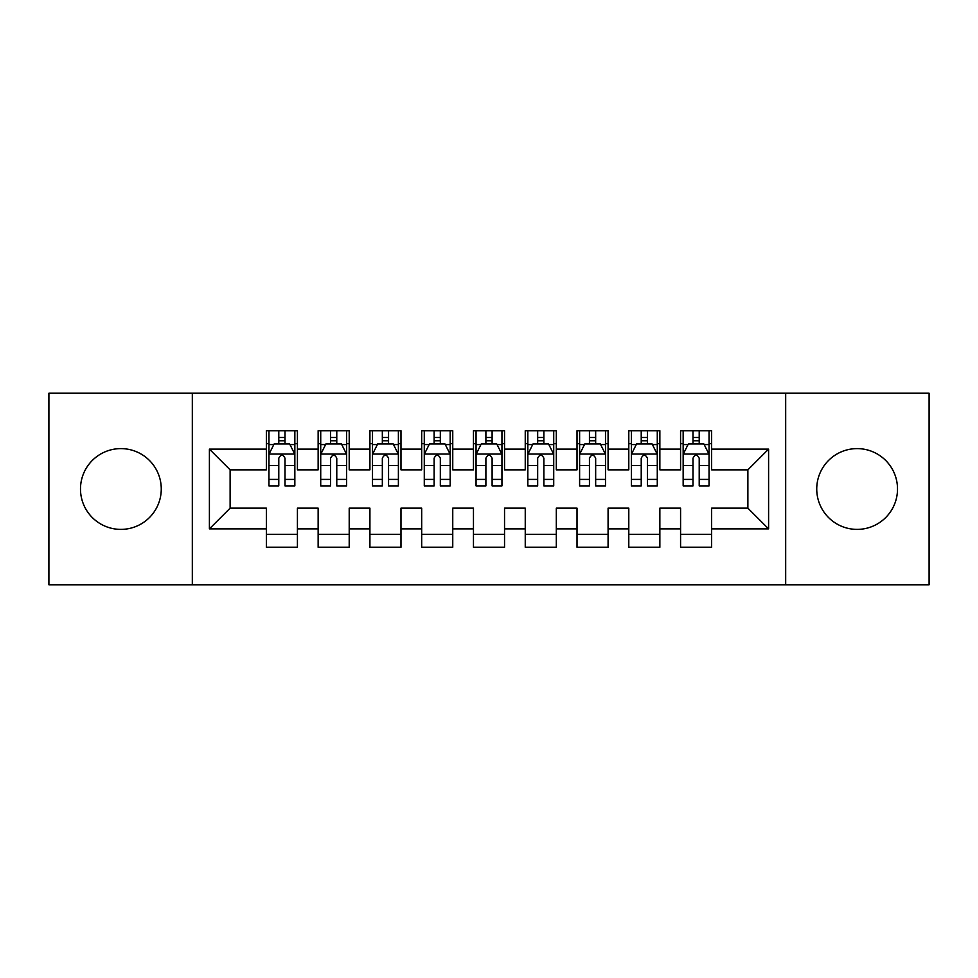 <?xml version="1.0" encoding="UTF-8"?>
<svg xmlns="http://www.w3.org/2000/svg" width="978" height="978" viewBox="0 0 978 978"><rect width="100%" height="100%" fill="white"/><g stroke="black" fill="none" stroke-linecap="round" stroke-linejoin="round"><path stroke-width="1.47" d="M857.131 448.609A40.391 40.391 0 0 0 816.74 489A40.391 40.391 0 0 0 857.131 529.391A40.391 40.391 0 0 0 897.511 489A40.391 40.391 0 0 0 857.131 448.609M120.869 448.609A40.391 40.391 0 0 0 80.489 489A40.391 40.391 0 0 0 120.869 529.391A40.391 40.391 0 0 0 161.26 489A40.391 40.391 0 0 0 120.869 448.609M785.676 584.783L929.1 584.783L929.1 393.217L785.676 393.217L785.676 584.783L192.324 584.783L192.324 393.217L48.9 393.217L48.9 584.783L192.324 584.783M785.676 393.217L192.324 393.217M209.402 528.866L209.402 449.134L266.358 449.134L266.358 469.843L230.123 469.843L230.123 508.157L209.402 528.866L266.358 528.866L266.358 547.252L297.422 547.252L297.422 528.866L318.143 528.866L318.143 547.252L349.207 547.252L349.207 528.866L369.916 528.866L369.916 547.252L400.98 547.252L400.98 528.866L421.689 528.866L421.689 547.252L452.753 547.252L452.753 528.866L473.462 528.866L473.462 547.252L504.538 547.252L504.538 528.866L525.247 528.866L525.247 547.252L556.311 547.252L556.311 528.866L577.02 528.866L577.02 547.252L608.084 547.252L608.084 528.866L628.793 528.866L628.793 547.252L659.857 547.252L659.857 528.866L680.578 528.866L680.578 547.252L711.642 547.252L711.642 508.157L747.877 508.157L747.877 469.843L711.642 469.843L711.642 449.134L768.598 449.134L768.598 528.866L711.642 528.866M711.642 449.134L711.642 430.748L680.578 430.748L680.578 449.134L659.857 449.134L659.857 430.748L628.793 430.748L628.793 449.134L608.084 449.134L608.084 430.748L577.02 430.748L577.02 449.134L556.311 449.134L556.311 430.748L525.247 430.748L525.247 449.134L504.538 449.134L504.538 430.748L473.462 430.748L473.462 449.134L452.753 449.134L452.753 430.748L421.689 430.748L421.689 449.134L400.98 449.134L400.98 430.748L369.916 430.748L369.916 449.134L349.207 449.134L349.207 430.748L318.143 430.748L318.143 449.134L297.422 449.134L297.422 430.748L266.358 430.748L266.358 449.134M659.857 528.866L659.857 508.157L680.578 508.157L680.578 528.866M768.598 449.134L747.877 469.843M608.084 528.866L608.084 508.157L628.793 508.157L628.793 528.866M680.578 449.134L680.578 469.843L659.857 469.843L659.857 449.134M556.311 528.866L556.311 508.157L577.02 508.157L577.02 528.866M628.793 449.134L628.793 469.843L608.084 469.843L608.084 449.134M504.538 528.866L504.538 508.157L525.247 508.157L525.247 528.866M577.02 449.134L577.02 469.843L556.311 469.843L556.311 449.134M452.753 528.866L452.753 508.157L473.462 508.157L473.462 528.866M525.247 449.134L525.247 469.843L504.538 469.843L504.538 449.134M400.98 528.866L400.98 508.157L421.689 508.157L421.689 528.866M473.462 449.134L473.462 469.843L452.753 469.843L452.753 449.134M349.207 528.866L349.207 508.157L369.916 508.157L369.916 528.866M421.689 449.134L421.689 469.843L400.98 469.843L400.98 449.134M297.422 528.866L297.422 508.157L318.143 508.157L318.143 528.866M369.916 449.134L369.916 469.843L349.207 469.843L349.207 449.134M230.123 508.157L266.358 508.157L266.358 528.866M318.143 449.134L318.143 469.843L297.422 469.843L297.422 449.134M680.578 443.694L683.157 443.694M709.05 443.694L711.642 443.694M628.793 443.694L631.385 443.694M657.277 443.694L659.857 443.694M577.02 443.694L579.612 443.694M605.492 443.694L608.084 443.694M525.247 443.694L527.827 443.694M553.719 443.694L556.311 443.694M473.462 443.694L476.054 443.694M501.946 443.694L504.538 443.694M421.689 443.694L424.281 443.694M450.173 443.694L452.753 443.694M369.916 443.694L372.508 443.694M398.388 443.694L400.98 443.694M318.143 443.694L320.723 443.694M346.615 443.694L349.207 443.694M266.358 443.694L268.95 443.694M294.843 443.694L297.422 443.694M266.358 534.306L297.422 534.306M318.143 534.306L349.207 534.306M369.916 534.306L400.98 534.306M421.689 534.306L452.753 534.306M473.462 534.306L504.538 534.306M525.247 534.306L556.311 534.306M577.02 534.306L608.084 534.306M628.793 534.306L659.857 534.306M680.578 534.306L711.642 534.306M209.402 449.134L230.123 469.843M747.877 508.157L768.598 528.866M285.001 437.484L278.791 437.484M294.843 479.403L285.001 479.403L285.001 485.895L294.843 485.895L294.843 454.305L289.659 443.951L274.133 443.951L268.95 454.305L268.95 485.895L278.791 485.895L278.791 479.403L268.95 479.403M268.95 454.305L268.95 430.748M294.843 454.305L294.843 430.748M278.791 443.951L278.791 430.748M285.001 430.748L285.001 443.951M285.001 479.403L285.001 458.193C282.935 454.208 280.857 454.208 278.791 458.193L278.791 479.403M285.001 443.694L278.791 443.694M336.774 437.484L330.564 437.484M346.615 479.403L336.774 479.403L336.774 485.895L346.615 485.895L346.615 454.305L341.432 443.951L325.906 443.951L320.723 454.305L320.723 485.895L330.564 485.895L330.564 479.403L320.723 479.403M320.723 454.305L320.723 430.748M346.615 454.305L346.615 430.748M330.564 443.951L330.564 430.748M336.774 430.748L336.774 443.951M336.774 479.403L336.774 458.193C334.708 454.208 332.642 454.208 330.564 458.193L330.564 479.403M336.774 443.694L330.564 443.694M388.559 437.484L382.337 437.484M398.388 479.403L388.559 479.403L388.559 485.895L398.388 485.895L398.388 454.305L393.217 443.951L377.679 443.951L372.508 454.305L372.508 485.895L382.337 485.895L382.337 479.403L372.508 479.403M372.508 454.305L372.508 430.748M398.388 454.305L398.388 430.748M382.337 443.951L382.337 430.748M388.559 430.748L388.559 443.951M388.559 479.403L388.559 458.193C386.481 454.208 384.415 454.208 382.337 458.193L382.337 479.403M388.559 443.694L382.337 443.694M440.332 437.484L434.122 437.484M450.173 479.403L440.332 479.403L440.332 485.895L450.173 485.895L450.173 454.305L444.99 443.951L429.452 443.951L424.281 454.305L424.281 485.895L434.122 485.895L434.122 479.403L424.281 479.403M424.281 454.305L424.281 430.748M450.173 454.305L450.173 430.748M434.122 443.951L434.122 430.748M440.332 430.748L440.332 443.951M440.332 479.403L440.332 458.193C438.266 454.208 436.188 454.208 434.122 458.193L434.122 479.403M440.332 443.694L434.122 443.694M492.105 437.484L485.895 437.484M501.946 479.403L492.105 479.403L492.105 485.895L501.946 485.895L501.946 454.305L496.763 443.951L481.237 443.951L476.054 454.305L476.054 485.895L485.895 485.895L485.895 479.403L476.054 479.403M476.054 454.305L476.054 430.748M501.946 454.305L501.946 430.748M485.895 443.951L485.895 430.748M492.105 430.748L492.105 443.951M492.105 479.403L492.105 458.193C490.039 454.208 487.973 454.208 485.895 458.193L485.895 479.403M492.105 443.694L485.895 443.694M543.878 437.484L537.668 437.484M553.719 479.403L543.878 479.403L543.878 485.895L553.719 485.895L553.719 454.305L548.548 443.951L533.01 443.951L527.827 454.305L527.827 485.895L537.668 485.895L537.668 479.403L527.827 479.403M527.827 454.305L527.827 430.748M553.719 454.305L553.719 430.748M537.668 443.951L537.668 430.748M543.878 430.748L543.878 443.951M543.878 479.403L543.878 458.193C541.812 454.208 539.746 454.208 537.668 458.193L537.668 479.403M543.878 443.694L537.668 443.694M595.663 437.484L589.441 437.484M605.492 479.403L595.663 479.403L595.663 485.895L605.492 485.895L605.492 454.305L600.321 443.951L584.783 443.951L579.612 454.305L579.612 485.895L589.441 485.895L589.441 479.403L579.612 479.403M579.612 454.305L579.612 430.748M605.492 454.305L605.492 430.748M589.441 443.951L589.441 430.748M595.663 430.748L595.663 443.951M595.663 479.403L595.663 458.193C593.597 454.208 591.519 454.208 589.441 458.193L589.441 479.403M595.663 443.694L589.441 443.694M647.436 437.484L641.226 437.484M657.277 479.403L647.436 479.403L647.436 485.895L657.277 485.895L657.277 454.305L652.094 443.951L636.568 443.951L631.385 454.305L631.385 485.895L641.226 485.895L641.226 479.403L631.385 479.403M631.385 454.305L631.385 430.748M657.277 454.305L657.277 430.748M641.226 443.951L641.226 430.748M647.436 430.748L647.436 443.951M647.436 479.403L647.436 458.193C645.37 454.208 643.292 454.208 641.226 458.193L641.226 479.403M647.436 443.694L641.226 443.694M699.209 437.484L692.999 437.484M709.05 479.403L699.209 479.403L699.209 485.895L709.05 485.895L709.05 454.305L703.867 443.951L688.341 443.951L683.157 454.305L683.157 485.895L692.999 485.895L692.999 479.403L683.157 479.403M683.157 454.305L683.157 430.748M709.05 454.305L709.05 430.748M692.999 443.951L692.999 430.748M699.209 430.748L699.209 443.951M699.209 479.403L699.209 458.193C697.143 454.208 695.077 454.208 692.999 458.193L692.999 479.403M699.209 443.694L692.999 443.694M294.708 454.049L269.084 454.049M268.95 444.574L273.816 444.574M289.977 444.574L294.843 444.574M278.791 465.528L268.95 465.528M294.843 465.528L285.001 465.528M285.001 440.772L278.791 440.772M346.481 454.049L320.857 454.049M320.723 444.574L325.588 444.574M341.75 444.574L346.615 444.574M330.564 465.528L320.723 465.528M346.615 465.528L336.774 465.528M336.774 440.772L330.564 440.772M398.266 454.049L372.63 454.049M372.508 444.574L377.374 444.574M393.523 444.574L398.388 444.574M382.337 465.528L372.508 465.528M398.388 465.528L388.559 465.528M388.559 440.772L382.337 440.772M450.039 454.049L424.403 454.049M424.281 444.574L429.146 444.574M445.296 444.574L450.173 444.574M434.122 465.528L424.281 465.528M450.173 465.528L440.332 465.528M440.332 440.772L434.122 440.772M501.812 454.049L476.188 454.049M476.054 444.574L480.919 444.574M497.081 444.574L501.946 444.574M485.895 465.528L476.054 465.528M501.946 465.528L492.105 465.528M492.105 440.772L485.895 440.772M553.597 454.049L527.961 454.049M527.827 444.574L532.704 444.574M548.854 444.574L553.719 444.574M537.668 465.528L527.827 465.528M553.719 465.528L543.878 465.528M543.878 440.772L537.668 440.772M605.37 454.049L579.734 454.049M579.612 444.574L584.477 444.574M600.626 444.574L605.492 444.574M589.441 465.528L579.612 465.528M605.492 465.528L595.663 465.528M595.663 440.772L589.441 440.772M657.143 454.049L631.519 454.049M631.385 444.574L636.25 444.574M652.412 444.574L657.277 444.574M641.226 465.528L631.385 465.528M657.277 465.528L647.436 465.528M647.436 440.772L641.226 440.772M708.916 454.049L683.292 454.049M683.157 444.574L688.023 444.574M704.184 444.574L709.05 444.574M692.999 465.528L683.157 465.528M709.05 465.528L699.209 465.528M699.209 440.772L692.999 440.772"/></g></svg>
